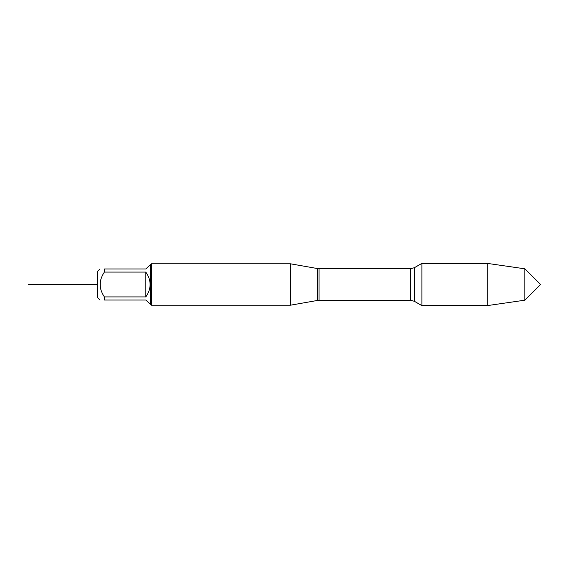 <?xml version="1.0" encoding="UTF-8"?>
<svg xmlns="http://www.w3.org/2000/svg" width="569" height="569" viewBox="0 0 569 569"><rect width="100%" height="100%" fill="white"/><g stroke="black" fill="none" stroke-linecap="round" stroke-linejoin="round"><path stroke-width="0.85" d="M290.446 305.204L290.446 263.796L151.454 263.796L151.454 305.204L290.446 305.204L317.701 300.404L317.701 268.596L290.446 263.796M421.892 284.5L421.892 263.376L414.41 267.693L414.41 301.307L421.892 305.624L421.892 284.5M524.867 268.817L540.55 284.5L524.867 300.183L524.867 268.817L487.277 263.376L487.277 305.624L421.892 305.624M100.03 300.034L97.477 297.48L97.477 271.52L100.03 268.966M150.629 264.621L150.629 304.379L145.792 300.034L104.376 300.034C98.786 300.034 98.786 300.034 104.376 300.034L104.376 296.911C98.786 288.639 98.786 280.368 104.376 272.089L104.376 268.966C98.786 268.966 98.786 268.966 104.376 268.966L145.792 268.966L151.454 263.796M145.792 296.911C151.532 288.639 151.532 280.361 145.792 272.089L145.792 296.911L104.376 296.911M145.792 272.089L104.376 272.089M97.477 284.5L28.45 284.5L97.477 284.5M410.612 268.71L319.024 268.71L319.024 300.29L410.612 300.29L410.612 268.71L414.41 267.693M410.612 300.29L414.41 301.307M317.701 300.404L319.024 300.29M319.024 268.71L317.701 268.596M487.277 263.376L421.892 263.376M524.867 300.183L487.277 305.624M150.629 304.379L151.454 305.204"/></g></svg>
